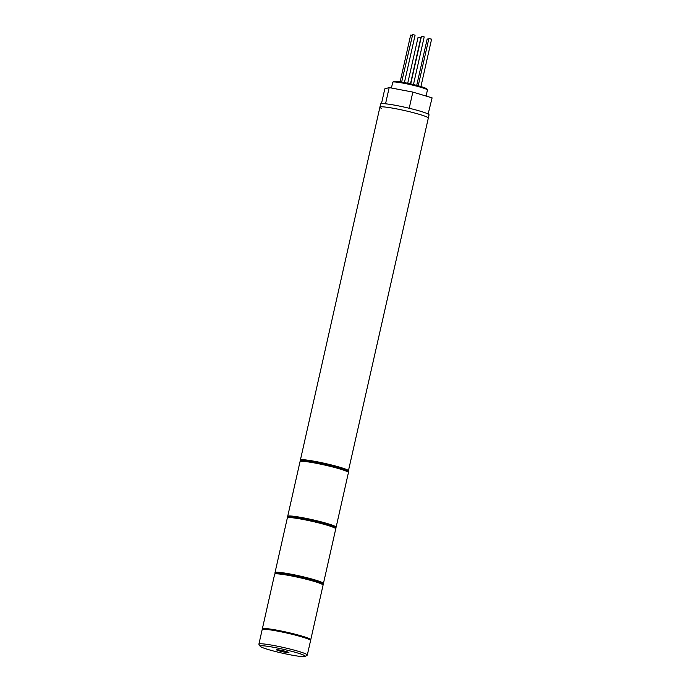 <?xml version="1.0" encoding="UTF-8"?>
<svg xmlns="http://www.w3.org/2000/svg" width="691" height="691" viewBox="0 0 691 691"><rect width="100%" height="100%" fill="white"/><g stroke="black" fill="none" stroke-linecap="round" stroke-linejoin="round"><path stroke-width="1.04" d="M288.579 652.321A6.366 0.553 -167.3 0 0 281.721 650.43A6.366 0.553 -167.3 0 0 276.53 649.808A6.366 0.553 -167.3 0 0 276.901 650.093A6.366 0.553 -167.3 0 0 283.759 651.993A6.366 0.553 -167.3 0 0 288.95 652.606A6.366 0.553 -167.3 0 0 288.579 652.321M261.5 647.156A23.157 1.995 -167.3 0 0 285.469 653.85A23.157 1.995 -167.3 0 0 305.206 656.45A23.157 1.995 -167.3 0 0 303.98 655.258A23.157 1.995 -167.3 0 0 278.076 648.167A23.157 1.995 -167.3 0 0 260.196 646.31A23.157 1.995 -167.3 0 0 261.5 647.156M260.196 646.31L258.944 644.349A24.816 2.142 12.7 0 1 258.9 644.15A24.816 2.142 12.7 0 1 279.138 646.551A24.816 2.142 12.7 0 1 305.854 653.936A24.816 2.142 12.7 0 1 307.305 655.059A24.816 2.142 12.7 0 1 307.175 655.215L305.206 656.45M307.305 655.059L310.57 640.592A24.816 2.142 -167.3 0 0 309.119 639.469A24.816 2.142 -167.3 0 0 282.394 632.084A24.816 2.142 -167.3 0 0 262.157 629.674L258.9 644.15M410.748 35.103L412.19 35.267M401.635 82.108L412.674 34.55L415.092 35.172L404.408 82.6M410.722 83.922L421.45 36.295L423.065 36.528L424.196 36.908L413.46 84.561M428.947 38.575L431.512 39.154M416.725 85.382L427.185 38.998L428.705 39.223M407.716 83.266L418.081 37.262L419.687 37.504L420.819 37.884L410.463 83.861M392.834 82.099L393.818 81.478A16.955 1.46 12.7 0 1 408.269 83.378A16.955 1.46 12.7 0 1 425.82 88.284A16.955 1.46 12.7 0 1 426.77 88.906L427.401 89.882A17.785 1.537 -167.3 0 0 426.39 89.234A17.785 1.537 -167.3 0 0 407.992 84.095A17.785 1.537 -167.3 0 0 392.834 82.099A17.785 1.537 -167.3 0 0 392.738 82.212L391.434 88.007M426.079 96.058L427.435 90.029A17.785 1.537 -167.3 0 0 427.401 89.882M381.354 108.306A24.816 2.142 12.7 0 1 379.903 107.191L380.629 103.978A24.816 2.142 12.7 0 1 400.866 106.379A24.816 2.142 12.7 0 1 427.591 113.773A24.816 2.142 12.7 0 1 429.042 114.887L428.316 118.101A24.816 2.142 -167.3 0 0 426.865 116.986A24.816 2.142 -167.3 0 0 400.141 109.593A24.816 2.142 -167.3 0 0 379.903 107.191A24.816 2.142 12.7 0 1 400.141 109.593A24.816 2.142 12.7 0 1 426.865 116.986A24.816 2.142 12.7 0 1 428.316 118.101L348.221 471.694M381.475 103.633L384.809 88.845L389.188 87.584L412.838 92.093L432.1 97.863L428.126 114.041M407.31 107.805L410.765 108.634M426.926 113.479L428.48 113.937M385.215 103.762L387.478 104.021M389.188 87.584L385.569 103.659M412.838 92.093L409.219 108.167M300.015 461.674C301.008 461.165 298.141 460.12 307.815 461.122C319.069 462.538 341.44 467.98 346.571 470.58C348.264 471.487 348.886 472.16 348.428 472.592A24.816 2.142 -167.3 0 0 346.977 471.469A24.816 2.142 -167.3 0 0 320.253 464.084A24.816 2.142 -167.3 0 0 300.015 461.674L287.698 516.341A24.816 2.142 12.7 0 1 307.936 518.742A24.816 2.142 12.7 0 1 334.66 526.136A24.816 2.142 12.7 0 1 336.111 527.25L335.541 527.967M301.103 461.312A23.986 2.064 12.7 0 1 319.294 463.117A23.986 2.064 12.7 0 1 346.398 470.528M379.903 107.191L300.378 460.068A24.816 2.142 12.7 0 1 320.615 462.478A24.816 2.142 12.7 0 1 347.34 469.863A24.816 2.142 12.7 0 1 348.791 470.977M287.335 517.948C288.328 517.429 285.461 516.384 295.135 517.386C306.389 518.803 328.761 524.244 333.891 526.844C335.584 527.751 336.206 528.425 335.748 528.857A24.816 2.142 -167.3 0 0 334.297 527.743A24.816 2.142 -167.3 0 0 307.573 520.349A24.816 2.142 -167.3 0 0 287.335 517.948L275.018 572.606A24.816 2.142 12.7 0 1 295.256 575.007A24.816 2.142 12.7 0 1 321.98 582.401A24.816 2.142 12.7 0 1 323.431 583.515L322.861 584.232M288.423 517.585A23.986 2.064 12.7 0 1 306.614 519.382A23.986 2.064 12.7 0 1 333.718 526.792M274.655 574.212C275.649 573.694 272.781 572.649 282.455 573.651C293.71 575.076 316.081 580.509 321.211 583.118C322.904 584.025 323.526 584.69 323.068 585.122A24.816 2.142 -167.3 0 0 321.617 584.007A24.816 2.142 -167.3 0 0 294.893 576.622A24.816 2.142 -167.3 0 0 274.655 574.212L262.338 628.87A24.816 2.142 12.7 0 1 282.576 631.28A24.816 2.142 12.7 0 1 309.3 638.665A24.816 2.142 12.7 0 1 310.751 639.78L310.449 640.307M275.735 573.85A23.986 2.064 12.7 0 1 293.934 575.655A23.986 2.064 12.7 0 1 321.039 583.057M336.111 527.25L348.428 472.592M287.698 516.341L287.905 517.231M410.661 35.042L400.115 81.866M428.869 38.515L418.219 85.779M431.607 39.128L420.923 86.556M300.378 460.068L300.585 460.966M323.431 583.515L335.748 528.857M275.018 572.606L275.225 573.495M310.751 639.78L323.068 585.122M262.338 628.87L262.381 629.466"/></g></svg>
